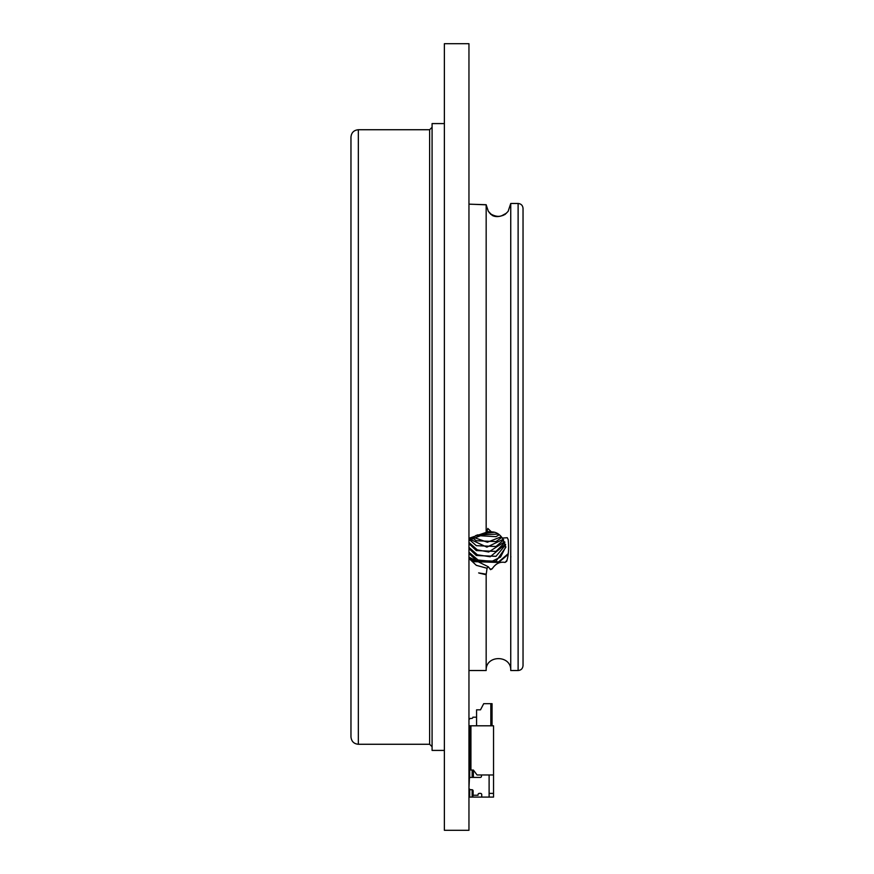 <?xml version="1.0" encoding="UTF-8"?>
<svg xmlns="http://www.w3.org/2000/svg" width="874" height="874" viewBox="0 0 874 874"><rect width="100%" height="100%" fill="white"/><g stroke="black" fill="none" stroke-linecap="round" stroke-linejoin="round"><path stroke-width="1.31" d="M444.374 123.584L444.374 750.416L432.084 750.416L432.084 123.584L444.374 123.584M432.084 127.276L429.626 129.734L429.626 744.266L432.084 746.724M358.34 129.734L358.34 744.266C353.904 743.872 351.446 741.414 350.966 736.891L350.966 137.109C351.403 132.63 353.861 130.171 358.34 129.734L429.626 129.734M350.966 232.976L350.966 641.024M468.956 727.769L469.699 727.769M472.889 717.193A1.235 1.235 0 0 1 471.654 718.428A1.235 1.235 0 0 0 472.889 717.193A1.235 1.235 0 0 1 471.654 718.428A1.235 1.235 0 0 0 472.889 717.193A1.235 1.235 0 0 1 471.654 718.428A1.235 1.235 0 0 0 472.889 717.193A1.235 1.235 0 0 1 471.654 718.428A1.235 1.235 0 0 0 472.889 717.193L476.581 717.193M471.654 718.428L470.19 718.428L468.956 719.652M489.112 793.395L493.537 793.395L493.537 774.965L477.073 774.965L473.38 770.049L473.38 777.423M493.537 774.965L493.537 725.802L469.699 725.802L469.699 777.849M473.38 770.049L470.922 770.049L470.922 725.802M469.699 789.222L469.699 797.088L472.157 797.088L472.157 789.735M472.157 777.423L472.157 770.049M478.056 794.63A1.224 1.224 0 0 1 479.28 793.395L480.514 793.395A1.224 1.224 0 0 1 481.738 794.63L481.738 797.088L472.157 797.088L473.38 795.242M476.581 725.802L476.581 709.819L480.514 709.819M480.503 709.819L483.704 703.679L490.827 703.679L490.827 725.802M492.062 725.802L492.062 703.679L490.827 703.679M481.738 797.088L493.537 797.088L493.537 793.395M473.129 790.937A1.224 1.224 0 0 0 471.905 789.714L470.19 789.714L468.956 788.479L469.393 778.592A1.235 1.235 0 0 1 470.627 777.423L480.263 777.423A1.224 1.224 0 0 0 481.487 776.188M468.956 788.479L469.393 778.592M473.14 790.937L473.14 795.242L478.045 795.242L478.045 794.63M489.112 774.965L489.112 797.088M481.498 776.188L481.498 774.965M468.956 43.7L468.956 830.3L444.374 830.3L444.374 43.7L468.956 43.7M523.034 601.367L523.034 619.131M523.034 649.12L523.034 650.791M523.034 656.33L523.034 658.373M523.034 654.571L523.034 652.201M523.034 208.394L523.034 665.606C522.718 668.621 521.079 670.26 518.118 670.522L518.118 203.478C521.101 203.773 522.739 205.412 523.034 208.394M510.744 203.533L510.744 670.522L518.118 670.522M510.744 203.478L508.286 210.885M489.243 212.699L491.417 214.359C495.776 216.599 499.404 216.949 502.321 215.43L506.417 213.19M470.201 204.21L486.163 204.713L486.61 207.783M487.015 568.242L486.163 568.024A19.665 17.032 180 0 0 487.091 568.002L486.163 574.731L486.163 670.522C485.398 654.67 511.509 654.67 510.744 670.522M487.091 568.002L488.326 566.789L468.956 557.175M508.176 211.311L505.063 214.436C499.917 216.949 495.624 217.265 492.182 215.375L488.326 211.29L486.163 204.822L486.163 532.397L486.534 533.402L487.79 528.431L491.417 531.905C495.776 531.829 499.404 533.894 502.321 538.078L507.281 537.718L508.176 539.597C509.039 548.009 508.548 555.241 506.712 561.294L505.063 562.43C499.917 561.501 495.624 563.632 492.182 568.81L490.554 569.673L488.326 566.789M486.163 574.731L479.465 573.191M486.163 532.397L468.956 538.286M486.163 204.822L468.956 204.134M502.321 215.43L502.911 215.517M490.609 214.294L491.417 214.359M511.356 203.478L518.118 203.478M510.744 558.278L510.744 549.178M486.534 533.402L468.956 540.208M486.217 574.174L478.646 572.918M486.163 568.024L476.33 565.336L468.956 558.41L473.664 561.643L498.661 562.463L508.187 554.378M468.956 541.126L470.988 538.384M486.774 531.49L491.417 531.905M502.321 538.078L505.827 547.31L495.995 561.239L476.33 560.42L468.956 553.493M505.598 544.852L495.995 556.323L476.33 555.503L468.956 548.577M504.91 542.393L495.995 551.407L476.33 550.587L468.956 543.661M503.675 539.935L495.995 546.49L476.33 545.671L469.742 539.935M501.84 537.412L495.995 541.574L476.33 540.755L472.015 537.63M499.316 534.724L495.995 536.658L475.751 535.511M494.782 532.244L484.163 533.446M505.817 546.698L500.54 557.099L491.854 561.392L478.056 560.026L468.956 552.259M505.478 544.24L490.183 556.771L477.335 554.782L468.956 547.342M504.659 541.782L488.686 552.007L477.27 549.833L468.956 542.426M503.271 539.324L486.862 547.146L470.212 539.324M501.305 536.734L487.386 542.23L472.801 537.106M498.475 534.069L477.051 534.975M491.92 531.873L486.654 532.397M492.182 568.81L490.019 569.127M508.264 553.635L498.661 561.851L473.664 561.032L468.956 557.809M507.007 560.31L505.063 562.43M510.897 556.716L510.744 557.525M358.34 744.266L429.626 744.266M468.956 670.522L486.163 670.522"/></g></svg>
